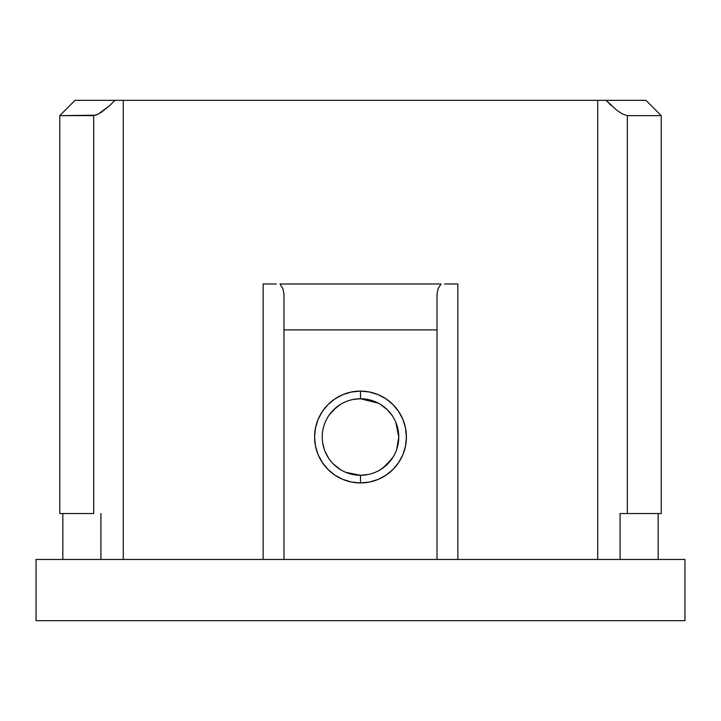 <?xml version="1.0" encoding="UTF-8"?>
<svg xmlns="http://www.w3.org/2000/svg" width="721" height="721" viewBox="0 0 721 721"><rect width="100%" height="100%" fill="white"/><g stroke="black" fill="none" stroke-linecap="round" stroke-linejoin="round"><path stroke-width="1.08" d="M367.647 474.607L360.545 475.283L368.025 474.535M383.257 467.785L392.323 458.259M396.667 449.507L398.758 436.998L395.829 422.335M391.287 414.305L387.538 409.952M378.372 403.192L360.5 398.758A38.258 38.258 0 0 0 322.242 437.025A38.258 38.258 0 0 0 360.5 475.283L360.5 482.935A45.91 45.91 0 0 1 314.59 437.025A45.91 45.91 0 0 1 360.5 391.106L360.5 398.758L353.38 399.425M109.844 105.491L114.873 100.327L75.074 100.327L59.771 115.63L95.776 115.216L101.246 112.359L109.844 105.491L98.38 114.062L93.676 115.63L59.771 115.63L75.074 100.327L114.873 100.327L109.844 105.491M611.21 105.545L606.127 100.327L645.926 100.327L661.229 115.63L661.229 513.541L661.229 115.63L627.324 115.63L627.324 513.541L627.324 115.63L661.229 115.63L645.926 100.327L597.718 100.327L597.718 559.451M345.792 472.345L360.5 475.283A38.258 38.258 0 0 1 322.242 437.025A38.258 38.258 0 0 1 360.5 398.758A38.258 38.258 0 0 1 398.758 437.025A38.258 38.258 0 0 1 360.5 475.283A38.258 38.258 0 0 0 398.758 437.025A38.258 38.258 0 0 0 360.5 398.758L360.5 391.106L369.458 391.99L378.074 394.603L386.005 398.848L392.963 404.553L398.677 411.511L402.922 419.451L405.526 428.067L406.41 437.025L405.526 445.975L402.922 454.59L398.677 462.531L392.963 469.488L386.005 475.193L378.074 479.438L369.458 482.052L360.5 482.935L351.542 482.052L342.926 479.438L334.995 475.193L328.037 469.488L322.323 462.531L318.078 454.59L315.474 445.975L314.59 437.025L315.474 428.067L318.078 419.451L322.323 411.511L328.037 404.553L334.995 398.848L342.926 394.603L351.542 391.99L360.5 391.106A45.91 45.91 0 0 1 406.41 437.025A45.91 45.91 0 0 1 360.5 482.935L360.5 475.283L353.389 474.616M333.417 464.045L340.7 469.759M322.702 442.937L324.342 449.516M340.691 404.283L333.444 409.97L328.677 415.774M323.882 425.931L322.972 429.563M100.922 559.451L100.922 513.541L100.922 559.451M62.835 513.541L62.835 559.451L62.835 513.541M658.165 513.541L658.165 559.451L658.165 513.541M93.676 513.541L93.676 115.63L93.676 513.541L59.771 513.541L59.771 115.63L59.771 513.541L93.676 513.541M123.282 100.327L114.873 100.327L123.282 100.327L123.282 559.451L123.282 100.327L597.718 100.327M267.617 283.975L263.147 283.975L263.147 559.451L263.147 283.975L276.449 283.975M444.551 283.975L457.853 283.975L457.853 559.451L457.853 283.975L453.383 283.975M36.05 559.451L36.05 620.673L684.95 620.673L684.95 559.451L36.05 559.451L684.95 559.451L684.95 620.673L36.05 620.673L36.05 559.451M620.078 513.541L661.229 513.541L620.078 513.541L620.078 559.451L620.078 513.541M599.484 100.327L598.34 100.327M597.772 100.327L606.127 100.327L616.834 110.295L622.638 114.071L627.324 115.63M122.949 100.327L598.051 100.327M283.975 329.894L283.975 559.451L283.975 294.267L283.975 329.894L437.025 329.894L283.975 329.894M437.025 559.451L437.025 329.894L437.025 559.451M437.025 294.267L437.025 329.894L437.025 294.267L438.053 288.751L441 283.975L280 283.975L282.947 288.751L283.975 294.267L282.947 288.751L280 283.975L441 283.975L438.053 288.751L437.025 294.267M392.323 415.783L387.547 409.961L380.3 404.283M367.611 399.425L360.5 398.758M398.028 429.581L397.118 425.931M380.327 469.741L387.574 464.054L393.387 456.573M336.229 407.446L329.713 414.305M325.144 451.652L328.668 458.25"/></g></svg>
